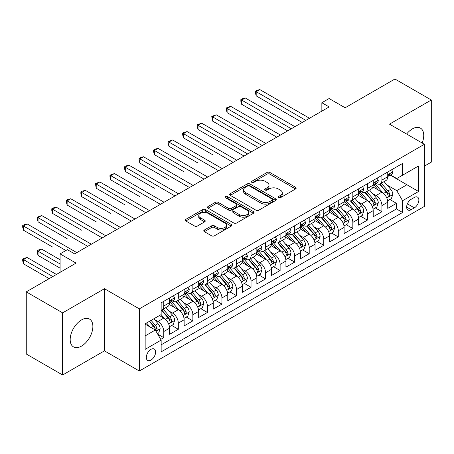 <?xml version="1.0" encoding="UTF-8"?>
<svg xmlns="http://www.w3.org/2000/svg" width="454" height="454" viewBox="0 0 454 454"><rect width="100%" height="100%" fill="white"/><g stroke="black" fill="none" stroke-linecap="round" stroke-linejoin="round"><path stroke-width="0.68" d="M278.416 197.717A1.413 0.817 0 0 0 280.413 197.717L295.582 188.96A2.02 1.163 0 0 0 296.173 188.138A2.02 1.163 0 0 0 295.582 187.315L269.886 172.48A2.02 1.163 0 0 0 267.031 172.48L251.862 181.237A1.413 0.817 0 0 0 251.448 181.816A1.413 0.817 0 0 0 251.862 182.389A1.413 0.817 0 0 0 253.86 182.389L255.823 181.254A6.458 3.728 0 0 1 264.96 181.254L267.105 182.491A6.458 3.728 0 0 1 268.995 185.13A6.458 3.728 0 0 1 267.105 187.769L265.142 188.904A1.413 0.817 0 0 0 264.727 189.477A1.413 0.817 0 0 0 265.142 190.056A1.413 0.817 0 0 0 267.139 190.056L269.103 188.921A6.458 3.728 0 0 1 278.24 188.921L280.379 190.158A6.458 3.728 0 0 1 282.269 192.797A6.458 3.728 0 0 1 280.379 195.43L278.416 196.565A1.413 0.817 0 0 0 278.001 197.144A1.413 0.817 0 0 0 278.416 197.717L278.416 196.565M81.527 346.107A16.043 9.262 120 0 0 92.009 331.97A16.043 9.262 120 0 0 89.552 319.117A16.043 9.262 120 0 0 81.527 319.911A16.043 9.262 120 0 0 71.045 334.048A16.043 9.262 120 0 0 73.508 346.901A16.043 9.262 120 0 0 81.527 346.107M422.163 143.004A16.043 9.262 120 0 0 420.415 128.09A16.043 9.262 120 0 0 412.391 128.885A16.043 9.262 120 0 0 406.625 134.038M150.972 360.084A6.583 3.802 120 0 0 155.274 354.285A6.583 3.802 120 0 0 154.264 349.012A6.583 3.802 120 0 0 150.972 349.342A6.583 3.802 120 0 0 146.676 355.141A6.583 3.802 120 0 0 147.681 360.414A6.583 3.802 120 0 0 150.972 360.084M204.362 230.008A2.02 1.163 0 0 0 203.772 230.831A2.02 1.163 0 0 0 204.362 231.654L211.57 235.819A2.02 1.163 0 0 0 214.424 235.819L231.273 226.092A2.02 1.163 0 0 0 231.863 225.269A2.02 1.163 0 0 0 231.273 224.446L205.577 209.606A2.02 1.163 0 0 0 202.722 209.606L185.873 219.333A2.02 1.163 0 0 0 185.283 220.156A2.02 1.163 0 0 0 185.873 220.984L194.584 226.013A2.02 1.163 0 0 0 197.439 226.013L204.646 221.847A2.02 1.163 0 0 0 205.236 221.024A2.02 1.163 0 0 0 204.646 220.201L200.328 217.704A5.403 3.116 0 0 1 198.75 215.502A5.403 3.116 0 0 1 202.081 212.62A5.403 3.116 0 0 1 207.966 213.295L224.883 223.062A5.403 3.116 0 0 1 226.467 225.269A5.403 3.116 0 0 1 223.13 228.146A5.403 3.116 0 0 1 217.245 227.471L214.424 225.842A2.02 1.163 0 0 0 211.57 225.842L204.362 230.008L204.362 231.654M424.394 166.124L431.3 162.135L431.3 99.999L394.94 79.007L345.131 107.768L329.133 98.529L321.858 102.729L329.133 106.928L74.621 253.871L67.351 249.672L60.076 253.871L60.076 272.343M62.624 312.857L62.624 374.993L104.437 350.851L104.437 288.716L62.624 312.857L26.264 291.865L76.073 263.104L60.076 253.871M104.437 288.716L139.338 308.868L424.394 144.293L424.394 206.428L139.338 371.003L139.338 308.868M431.3 99.999L389.487 124.141L424.394 144.293M255.965 210.185A2.02 1.163 0 0 0 258.825 210.185L275.669 200.458A2.02 1.163 0 0 0 276.259 199.635A2.02 1.163 0 0 0 275.669 198.812L249.972 183.978A2.02 1.163 0 0 0 247.118 183.978L230.274 193.699A2.02 1.163 0 0 0 229.679 194.528A2.02 1.163 0 0 0 230.274 195.351L255.965 210.185M225.91 198.023A1.413 0.817 0 0 1 227.346 198.222L227.346 196.548L253.468 211.626A2.02 1.163 0 0 1 254.058 212.449A2.02 1.163 0 0 1 253.468 213.278L236.625 222.999A2.02 1.163 0 0 1 233.77 222.999L208.074 208.165L208.074 206.519A2.02 1.163 0 0 0 207.484 207.342A2.02 1.163 0 0 0 208.074 208.165M208.074 206.519L215.281 202.353A2.02 1.163 0 0 1 218.136 202.353L228.561 208.375A2.02 1.163 0 0 0 231.415 208.375L236.194 205.611A2.02 1.163 0 0 0 236.789 204.788A2.02 1.163 0 0 0 236.194 203.965L225.349 197.7A1.413 0.817 0 0 1 224.934 197.121A1.413 0.817 0 0 1 225.803 196.366A1.413 0.817 0 0 1 227.346 196.548M62.624 374.993L26.264 354.001L26.264 291.865M160.756 339.41L163.775 337.668L157.737 334.184M154.303 319.355L157.952 321.46A8.229 4.75 60 0 1 163.775 331.539L169.592 328.18L169.592 334.309L178.314 329.269L171.697 325.45M168.848 310.956L172.497 313.067A8.229 4.75 60 0 1 178.314 323.14L184.131 319.781L184.131 325.915L192.859 320.876L186.242 317.057M183.388 302.563L187.042 304.668A8.229 4.75 60 0 1 192.859 314.747L198.676 311.387L198.676 317.516L207.404 312.477L200.787 308.658M197.933 294.164L201.587 296.275A8.229 4.75 60 0 1 207.404 306.348L213.221 302.988L213.221 309.117L221.944 304.084L215.327 300.259M212.478 285.765L216.127 287.876A8.229 4.75 60 0 1 221.944 297.949L227.766 294.595L227.766 300.724L236.489 295.685L229.872 291.865M227.023 277.371L230.672 279.477A8.229 4.75 60 0 1 236.489 289.556L242.305 286.196L242.305 292.325L251.034 287.286L244.417 283.466M241.562 268.972L245.217 271.083A8.229 4.75 60 0 1 251.034 281.157L256.851 277.797L256.851 283.932L265.579 278.892L258.962 275.073M256.107 260.579L259.762 262.684A8.229 4.75 60 0 1 265.579 272.763L271.396 269.404L271.396 275.533L280.118 270.493L273.501 266.674M270.652 252.18L274.301 254.291A8.229 4.75 60 0 1 280.118 264.364L285.935 261.005L285.935 267.134L294.663 262.1L288.046 258.275M285.197 243.787L288.846 245.892A8.229 4.75 60 0 1 294.663 255.971L300.48 252.611L300.48 258.74L309.208 253.701L302.591 249.882M299.736 235.388L303.391 237.493A8.229 4.75 60 0 1 309.208 247.572L315.025 244.212L315.025 250.341L323.753 245.308L317.136 241.483M314.281 226.989L317.931 229.1A8.229 4.75 60 0 1 323.753 239.173L329.57 235.819L329.57 241.948L338.292 236.909L331.675 233.089M328.827 218.595L332.476 220.701A8.229 4.75 60 0 1 338.292 230.78L344.109 227.42L344.109 233.549L352.837 228.51L346.22 224.69M343.372 210.196L347.021 212.307A8.229 4.75 60 0 1 352.837 222.381L358.654 219.021L358.654 225.156L367.382 220.116L360.765 216.297M357.911 201.803L361.566 203.908A8.229 4.75 60 0 1 367.382 213.987L373.199 210.628L373.199 216.757L381.928 211.717L381.928 205.588A8.229 4.75 -120 0 0 376.105 195.515L372.456 193.404M375.305 207.898L381.928 211.717M169.592 328.18A8.229 4.75 -120 0 0 163.775 318.101L159.411 315.587M184.131 319.781A8.229 4.75 -120 0 0 178.314 309.707L169.319 304.515M198.676 311.387A8.229 4.75 -120 0 0 192.859 301.308L183.864 296.116M213.221 302.988A8.229 4.75 -120 0 0 207.404 292.915L198.409 287.723M227.766 294.595A8.229 4.75 -120 0 0 221.944 284.516L212.954 279.324M242.305 286.196A8.229 4.75 -120 0 0 236.489 276.123L227.494 270.93M256.851 277.797A8.229 4.75 -120 0 0 251.034 267.724L242.039 262.531M271.396 269.404A8.229 4.75 -120 0 0 265.579 259.325L256.584 254.132M285.935 261.005A8.229 4.75 -120 0 0 280.118 250.931L271.129 245.739M300.48 252.611A8.229 4.75 -120 0 0 294.663 242.532L285.668 237.34M315.025 244.212A8.229 4.75 -120 0 0 309.208 234.139L300.213 228.947M329.57 235.819A8.229 4.75 -120 0 0 323.753 225.74L314.758 220.548M344.109 227.42A8.229 4.75 -120 0 0 338.292 217.341L329.298 212.149M358.654 219.021A8.229 4.75 -120 0 0 352.837 208.948L343.843 203.755M373.199 210.628A8.229 4.75 -120 0 0 367.382 200.549L358.388 195.356M414.354 197.445L411.159 199.289A6.379 3.683 120 0 0 406.994 204.907A6.379 3.683 120 0 0 407.97 210.02A6.379 3.683 120 0 0 411.159 209.703L414.354 207.858A6.379 3.683 120 0 0 418.52 202.24A6.379 3.683 120 0 0 417.544 197.127A6.379 3.683 120 0 0 414.354 197.445M145.155 335.903L155.336 330.024L161.153 340.103L161.153 351.856L402.579 212.472L402.579 200.719L396.762 190.64L387.001 185.011M161.153 340.103L145.155 349.342L145.155 323.816L161.153 314.577L161.153 302.824L402.579 163.44L402.579 175.193L418.577 165.954L418.577 191.48L402.579 200.719M172.424 300.928L172.497 300.974A8.229 4.75 60 0 0 176.612 301.382L182.429 298.023A8.229 4.75 -120 0 0 184.131 294.254L184.131 289.556M186.963 292.535L187.042 292.58A8.229 4.75 60 0 0 191.157 292.983L196.974 289.624A8.229 4.75 -120 0 0 198.676 285.861L198.676 281.157M201.508 284.136L201.587 284.181A8.229 4.75 60 0 0 205.696 284.59L211.519 281.23A8.229 4.75 -120 0 0 213.221 277.462L213.221 272.763M216.053 275.743L216.127 275.782A8.229 4.75 60 0 0 220.241 276.191L226.058 272.831A8.229 4.75 -120 0 0 227.766 269.069L227.766 264.364M230.598 267.344L230.672 267.389A8.229 4.75 60 0 0 234.786 267.798L240.603 264.438A8.229 4.75 -120 0 0 242.305 260.67L242.305 255.965M245.137 258.945L245.217 258.99A8.229 4.75 60 0 0 249.331 259.399L255.148 256.039A8.229 4.75 -120 0 0 256.851 252.276L256.851 247.572M259.682 250.551L259.762 250.597A8.229 4.75 60 0 0 263.87 251L269.687 247.646A8.229 4.75 -120 0 0 271.396 243.877L271.396 239.173M274.227 242.152L274.301 242.198A8.229 4.75 60 0 0 278.416 242.606L284.232 239.247A8.229 4.75 -120 0 0 285.935 235.478L285.935 230.78M288.772 233.759L288.846 233.799A8.229 4.75 60 0 0 292.961 234.207L298.777 230.848A8.229 4.75 -120 0 0 300.48 227.085L300.48 222.381M303.312 225.36L303.391 225.405A8.229 4.75 60 0 0 307.506 225.814L313.322 222.454A8.229 4.75 -120 0 0 315.025 218.686L315.025 213.987M317.857 216.967L317.931 217.006A8.229 4.75 60 0 0 322.045 217.415L327.862 214.055A8.229 4.75 -120 0 0 329.57 210.293L329.57 205.588M332.402 208.568L332.476 208.613A8.229 4.75 60 0 0 336.59 209.022L342.407 205.662A8.229 4.75 -120 0 0 344.109 201.894L344.109 197.189M346.947 200.169L347.021 200.214A8.229 4.75 60 0 0 351.135 200.623L356.952 197.263A8.229 4.75 -120 0 0 358.654 193.495L358.654 188.796M361.486 191.775L361.566 191.821A8.229 4.75 60 0 0 365.68 192.224L371.497 188.87A8.229 4.75 -120 0 0 373.199 185.101L373.199 180.397M161.153 344.807L396.467 208.948L396.467 203.324L387.744 208.358L387.744 202.229A8.229 4.75 -120 0 0 381.928 192.156L372.933 186.963M376.031 183.376L376.105 183.422A8.229 4.75 -120 0 0 380.219 183.83A8.229 4.75 -120 0 0 381.928 180.062L381.928 175.363M380.219 183.83L386.036 180.471A8.229 4.75 -120 0 0 387.744 176.702L387.744 172.004M163.775 301.308L163.775 306.013A8.229 4.75 60 0 1 162.067 309.776A8.229 4.75 60 0 1 161.153 310.11M162.067 309.776L167.884 306.422A8.229 4.75 -120 0 0 169.592 302.653L169.592 297.949M178.314 292.915L178.314 297.614A8.229 4.75 60 0 1 176.612 301.382M192.859 284.516L192.859 289.221A8.229 4.75 60 0 1 191.157 292.983M207.404 276.117L207.404 280.822A8.229 4.75 60 0 1 205.696 284.59M221.944 267.724L221.944 272.423A8.229 4.75 60 0 1 220.241 276.191M236.489 259.325L236.489 264.029A8.229 4.75 60 0 1 234.786 267.798M251.034 250.931L251.034 255.63A8.229 4.75 60 0 1 249.331 259.399M265.579 242.532L265.579 247.237A8.229 4.75 60 0 1 263.87 251M280.118 234.139L280.118 238.838A8.229 4.75 60 0 1 278.416 242.606M294.663 225.74L294.663 230.445A8.229 4.75 60 0 1 292.961 234.207M309.208 217.341L309.208 222.046A8.229 4.75 60 0 1 307.506 225.814M323.753 208.948L323.753 213.647A8.229 4.75 60 0 1 322.045 217.415M338.292 200.549L338.292 205.253A8.229 4.75 60 0 1 336.59 209.022M352.837 192.156L352.837 196.854A8.229 4.75 60 0 1 351.135 200.623M367.382 183.757L367.382 188.461A8.229 4.75 60 0 1 365.68 192.224M367.382 213.987L367.382 220.116M352.837 222.381L352.837 228.51M338.292 230.78L338.292 236.909M323.753 239.173L323.753 245.308M309.208 247.572L309.208 253.701M294.663 255.971L294.663 262.1M280.118 264.364L280.118 270.493M265.579 272.763L265.579 278.892M251.034 281.157L251.034 287.286M236.489 289.556L236.489 295.685M221.944 297.949L221.944 304.084M207.404 306.348L207.404 312.477M192.859 314.747L192.859 320.876M178.314 323.14L178.314 329.269M163.775 331.539L163.775 337.668M155.336 330.024L145.155 324.15M396.762 190.64L406.937 184.767L406.937 172.673L418.577 165.954M390.281 175.148L418.577 191.48M390.576 174.983L396.762 178.553L402.579 175.193M104.437 350.851L139.338 371.003M321.858 102.729L321.858 111.128M389.85 199.499L396.467 203.324M396.467 208.948L402.579 212.472M278.983 197.921L280.379 197.11A6.458 3.728 0 0 0 282.269 194.477L282.269 192.797M268.995 185.13L268.995 186.81A6.458 3.728 0 0 1 267.105 189.449L265.704 190.254M295.554 188.977L269.886 174.16A2.02 1.163 0 0 0 267.031 174.16L252.43 182.587M275.64 200.475L249.972 185.658A2.02 1.163 0 0 0 247.118 185.658L230.297 195.368M272.099 200.214A1.413 0.817 0 0 0 272.514 199.635A1.413 0.817 0 0 0 272.099 199.056L249.541 186.038A1.413 0.817 0 0 0 247.543 186.038L245.478 187.23A6.458 3.728 0 0 0 243.582 189.868A6.458 3.728 0 0 0 245.478 192.507L260.891 201.406A6.458 3.728 0 0 0 270.028 201.406L272.099 200.214L272.099 201.894A1.413 0.817 0 0 0 272.514 201.315L272.514 199.635M243.582 189.868L243.582 191.548A6.458 3.728 0 0 0 245.478 194.187L245.478 192.507M272.099 201.894L270.028 203.086A6.458 3.728 0 0 1 260.891 203.086L245.478 194.187M208.102 208.182L215.281 204.033L215.281 202.353M236.789 204.788L236.789 206.468A2.02 1.163 0 0 1 236.194 207.291L231.415 210.054A2.02 1.163 0 0 1 228.561 210.054L218.136 204.033A2.02 1.163 0 0 0 215.281 204.033M227.346 198.222L253.446 213.289M239.371 214.617A5.403 3.116 0 0 0 245.256 215.292A5.403 3.116 0 0 0 248.593 212.41A5.403 3.116 0 0 0 247.01 210.208L241.051 206.763A2.02 1.163 0 0 0 238.197 206.763L233.413 209.527A2.02 1.163 0 0 0 232.823 210.35A2.02 1.163 0 0 0 233.413 211.172L239.371 214.617L239.371 216.297A5.403 3.116 0 0 0 245.256 216.972A5.403 3.116 0 0 0 248.593 214.089L248.593 212.41M232.823 210.35L232.823 212.029A2.02 1.163 0 0 0 233.413 212.852L233.413 211.172M239.371 216.297L233.413 212.852M226.467 225.269L226.467 226.949A5.403 3.116 0 0 1 223.13 229.826A5.403 3.116 0 0 1 217.245 229.151L214.424 227.522A2.02 1.163 0 0 0 211.57 227.522L204.391 231.671M198.75 215.502L198.75 217.182A5.403 3.116 0 0 0 200.328 219.384L200.328 217.704M204.623 221.864L200.328 219.384M231.245 226.109L205.577 211.286A2.02 1.163 0 0 0 202.722 211.286L185.902 220.996M387.62 200.787L391.376 198.619L392.829 194.42A5.448 3.15 -120 0 0 390.707 189.301L384.067 181.611M382.733 192.683L375.14 183.893M378.409 190.124L374.005 185.022A13.058 7.542 -120 0 0 373.597 184.568M256.198 129.475L227.108 112.677L227.108 108.483L230.746 106.384L280.413 135.059M379.482 184.125L386.201 191.906A5.448 3.15 60 0 1 388.142 195.663L388.539 196.31L389.277 196.202L389.89 194.653A5.448 3.15 -120 0 0 387.949 190.901L381.303 183.206M379.873 183.995L387.097 192.36A2.775 1.6 60 0 1 387.795 193.444L389.89 194.653M391.598 169.779L392.829 171.918A5.448 3.15 60 0 1 391.706 174.33L388.942 175.925A5.448 3.15 -120 0 0 389.89 174.671L389.776 174.183M305.86 120.361L256.198 91.691L259.83 89.591L309.497 118.261M387.926 176.18L387.949 176.18A5.448 3.15 -120 0 0 388.942 175.925M389.186 174.262L389.89 174.671C389.549 173.848 388.964 174.183 388.142 175.675A5.448 3.15 60 0 1 387.744 176.453M302.228 122.461L256.198 95.885L256.198 91.691L255.398 91.226L256.851 90.386L259.83 89.591M256.198 95.885L255.398 92.905L255.398 91.226M373.075 209.186L376.837 207.018L378.29 202.819A5.448 3.15 -120 0 0 376.167 197.7L369.522 190.005M368.188 201.082L360.595 192.292M363.87 198.523L359.46 193.421A13.058 7.542 -120 0 0 359.057 192.961M241.653 137.868L258.593 147.652M364.937 192.519L371.656 200.305A5.448 3.15 60 0 1 373.602 204.056L374 204.703L374.732 204.601L375.344 203.052A5.448 3.15 -120 0 0 373.404 199.295L366.758 191.599M365.334 192.394L372.552 200.753A2.775 1.6 60 0 1 373.25 201.843L375.344 203.052M358.535 217.585L362.292 215.412L363.745 211.212A5.448 3.15 -120 0 0 361.622 206.099L354.977 198.404M353.643 209.481L346.05 200.685M349.325 206.916L344.915 201.814A13.058 7.542 -120 0 0 344.512 201.36M227.108 146.267L244.053 156.051M350.392 200.918L357.116 208.698A5.448 3.15 60 0 1 359.057 212.455L359.454 213.102L360.192 212.994L360.799 211.445A5.448 3.15 -120 0 0 358.859 207.694L352.213 199.998M350.789 200.793L358.007 209.152A2.775 1.6 60 0 1 358.711 210.236L360.799 211.445M343.99 225.978L347.747 223.811L349.2 219.611A5.448 3.15 -120 0 0 347.077 214.492L340.432 206.797M339.104 217.875L331.505 209.084M334.78 215.315L330.37 210.213A13.058 7.542 -120 0 0 329.967 209.759M212.563 154.661L183.478 137.868L183.478 133.669L187.116 131.575L236.778 160.245M335.846 209.317L342.571 217.097A5.448 3.15 60 0 1 344.512 220.848L344.909 221.495L345.647 221.393L346.26 219.844A5.448 3.15 -120 0 0 344.314 216.087L337.668 208.397M336.244 209.186L343.468 217.551A2.775 1.6 60 0 1 344.166 218.635L346.26 219.844M329.445 234.377L333.202 232.204L334.66 228.01A5.448 3.15 -120 0 0 332.538 222.891L325.893 215.196M324.559 226.274L316.966 217.477M320.235 223.714L315.831 218.607A13.058 7.542 -120 0 0 315.422 218.153M198.023 163.06L168.933 146.267L168.933 142.068L172.571 139.968L222.239 168.644M321.307 217.71L328.026 225.49A5.448 3.15 60 0 1 329.973 229.247L330.364 229.894L331.102 229.792L331.715 228.237A5.448 3.15 -120 0 0 329.774 224.486L323.129 216.791M321.699 217.585L328.923 225.944A2.775 1.6 60 0 1 329.621 227.034L331.715 228.237M377.053 178.172L378.29 180.312A5.448 3.15 60 0 1 377.161 182.724L374.397 184.318A5.448 3.15 -120 0 0 375.344 183.064L375.231 182.582M291.32 128.76L241.653 100.084L245.291 97.985L294.952 126.66M373.381 184.574L373.404 184.574A5.448 3.15 -120 0 0 374.397 184.318M374.641 182.661L375.344 183.064C375.004 182.247 374.419 182.582 373.602 184.074A5.448 3.15 60 0 1 373.199 184.846M287.683 130.86L241.653 104.284L241.653 100.084L240.853 99.625L242.305 98.785L245.291 97.985M241.653 104.284L240.853 101.304L240.853 99.625M362.508 186.571L363.745 188.711A5.448 3.15 60 0 1 362.615 191.123L359.852 192.717A5.448 3.15 -120 0 0 360.799 191.463L360.686 190.981M276.775 137.153L226.308 108.018L227.766 107.178L230.746 106.384M358.836 192.973L358.859 192.973A5.448 3.15 -120 0 0 359.852 192.717M360.096 191.055L360.799 191.463C360.459 190.64 359.88 190.975 359.057 192.468A5.448 3.15 60 0 1 358.654 193.245M227.108 112.677L226.308 109.698L226.308 108.018M347.968 194.965L349.2 197.11A5.448 3.15 60 0 1 348.07 199.522L345.312 201.116A5.448 3.15 -120 0 0 346.26 199.856L346.147 199.374M262.23 145.552L212.563 116.877L216.2 114.777L265.868 143.453M344.291 201.372L344.314 201.372A5.448 3.15 -120 0 0 345.312 201.116M345.556 199.454L346.26 199.856C345.914 199.039 345.335 199.374 344.512 200.867A5.448 3.15 60 0 1 344.109 201.644M258.598 147.652L212.563 121.076L212.563 116.877L211.768 116.417L216.2 114.777M212.563 121.076L211.768 116.417M333.423 203.364L334.66 205.503A5.448 3.15 60 0 1 333.531 207.915L330.767 209.51A5.448 3.15 -120 0 0 331.715 208.255L331.602 207.773M247.685 153.951L198.023 125.276L201.655 123.176L251.323 151.852M329.752 209.765L329.774 209.765A5.448 3.15 -120 0 0 330.767 209.51M331.011 207.847L331.715 208.255C331.375 207.433 330.79 207.773 329.973 209.266A5.448 3.15 60 0 1 329.57 210.037M244.053 156.045L198.023 129.475L198.023 125.276L197.223 124.81L201.655 123.176M198.023 129.475L197.223 126.49L197.223 124.81M314.9 242.771L318.663 240.603L320.115 236.403A5.448 3.15 -120 0 0 317.993 231.285L311.348 223.595M310.014 234.667L302.421 225.876M305.695 232.108L301.286 227.006A13.058 7.542 -120 0 0 300.883 226.552M183.478 171.459L154.394 154.661L154.394 150.467L158.026 148.367L207.694 177.037M306.762 226.109L313.481 233.889A5.448 3.15 60 0 1 315.428 237.646L315.825 238.288L316.557 238.185L317.17 236.636A5.448 3.15 -120 0 0 315.229 232.879L308.584 225.19M307.159 225.978L314.378 234.343A2.775 1.6 60 0 1 315.082 235.427L317.17 236.636M318.878 211.763L320.115 213.902A5.448 3.15 60 0 1 318.986 216.314L316.222 217.909A5.448 3.15 -120 0 0 317.17 216.654L317.057 216.166M233.146 162.345L182.678 133.209L184.131 132.369L187.116 131.575M315.207 218.164L315.229 218.164A5.448 3.15 -120 0 0 316.222 217.909M316.466 216.246L317.17 216.654C316.83 215.832 316.245 216.166 315.428 217.659A5.448 3.15 60 0 1 315.025 218.436M183.478 137.868L182.678 134.889L182.678 133.209M300.361 251.17L304.118 249.002L305.57 244.802A5.448 3.15 -120 0 0 303.448 239.684L296.803 231.988M295.475 243.066L287.876 234.275M291.15 240.507L286.741 235.405A13.058 7.542 -120 0 0 286.338 234.945M168.933 179.852L139.849 163.06L139.849 158.86L143.487 156.761L193.149 185.436M292.217 234.502L298.942 242.288A5.448 3.15 60 0 1 300.883 246.04L301.28 246.687L302.018 246.584L302.631 245.035A5.448 3.15 -120 0 0 300.684 241.278L294.039 233.583M292.614 234.377L299.839 242.737A2.775 1.6 60 0 1 300.537 243.826L302.631 245.035M304.333 220.156L305.57 222.295A5.448 3.15 60 0 1 304.441 224.707L301.677 226.302A5.448 3.15 -120 0 0 302.631 225.048L302.512 224.565M218.601 170.744L168.133 141.608L172.571 139.968M300.661 226.557L300.684 226.557A5.448 3.15 -120 0 0 301.677 226.302M301.927 224.645L302.631 225.048C302.285 224.225 301.706 224.565 300.883 226.058A5.448 3.15 60 0 1 300.48 226.83M168.933 146.267L168.133 143.288L168.133 141.608M285.816 259.563L289.573 257.395L291.025 253.196A5.448 3.15 -120 0 0 288.903 248.077L282.257 240.387M280.93 251.465L273.336 242.669M276.605 248.9L272.201 243.798A13.058 7.542 -120 0 0 271.793 243.344M154.394 188.251L125.304 171.459L125.304 167.259L128.942 165.16L178.604 193.835M277.678 242.901L284.397 250.682A5.448 3.15 60 0 1 286.338 254.439L286.735 255.086L287.473 254.978L288.086 253.428A5.448 3.15 -120 0 0 286.139 249.677L279.494 241.982M278.069 242.776L285.294 251.136A2.775 1.6 60 0 1 285.992 252.22L288.086 253.428M289.794 228.555L291.025 230.694A5.448 3.15 60 0 1 289.902 233.106L287.138 234.701A5.448 3.15 -120 0 0 288.086 233.447L287.972 232.964M204.056 179.137L153.594 150.002L155.047 149.162L158.026 148.367M286.122 234.956L286.139 234.956A5.448 3.15 -120 0 0 287.138 234.701M287.382 233.038L288.086 233.447C287.74 232.624 287.161 232.959 286.338 234.451A5.448 3.15 60 0 1 285.935 235.229M154.394 154.661L153.594 151.681L153.594 150.002M271.271 267.962L275.028 265.794L276.486 261.595A5.448 3.15 -120 0 0 274.364 256.476L267.718 248.781M266.385 259.858L258.791 251.068M262.066 257.299L257.656 252.197A13.058 7.542 -120 0 0 257.248 251.743M139.849 196.644L110.759 179.852L110.759 175.653L114.397 173.553L164.064 202.229M263.133 251.3L269.852 259.081A5.448 3.15 60 0 1 271.798 262.832L272.19 263.479L272.928 263.377L273.541 261.827A5.448 3.15 -120 0 0 271.6 258.071L264.954 250.381M263.524 251.17L270.749 259.535A2.775 1.6 60 0 1 271.447 260.619L273.541 261.827M275.249 236.948L276.486 239.088A5.448 3.15 60 0 1 275.357 241.5L272.593 243.1A5.448 3.15 -120 0 0 273.541 241.84L273.427 241.358M189.517 187.536L139.049 158.401L140.502 157.561L143.487 156.761M271.577 243.355L271.6 243.355A5.448 3.15 -120 0 0 272.593 243.1M272.837 241.437L273.541 241.84C273.2 241.023 272.616 241.358 271.798 242.85A5.448 3.15 60 0 1 271.396 243.628M139.849 163.06L139.049 160.08L139.049 158.401M256.726 276.361L260.488 274.188L261.941 269.988A5.448 3.15 -120 0 0 259.819 264.875L253.173 257.18M251.839 268.257L244.246 259.461M247.521 265.698L243.111 260.59A13.058 7.542 -120 0 0 242.708 260.136M125.304 205.043L96.22 188.251L96.22 184.052L99.852 181.952L149.519 210.628M248.588 259.694L255.307 267.474A5.448 3.15 60 0 1 257.253 271.231L257.651 271.878L258.383 271.776L258.996 270.221A5.448 3.15 -120 0 0 257.055 266.47L250.409 258.774M248.985 259.569L256.204 267.928A2.775 1.6 60 0 1 256.907 269.012L258.996 270.221M260.704 245.347L261.941 247.487A5.448 3.15 60 0 1 260.812 249.899L258.048 251.493A5.448 3.15 -120 0 0 258.996 250.239L258.882 249.757M174.972 195.929L124.504 166.794L125.957 165.954L128.942 165.16M257.032 251.749L257.055 251.749A5.448 3.15 -120 0 0 258.048 251.493M258.292 249.831L258.996 250.239C258.655 249.416 258.071 249.751 257.253 251.244A5.448 3.15 60 0 1 256.851 252.021M125.304 171.459L124.504 168.474L124.504 166.794M242.186 284.754L245.943 282.587L247.396 278.387A5.448 3.15 -120 0 0 245.273 273.268L238.628 265.579M237.3 276.651L229.701 267.86M232.976 274.091L228.566 268.989A13.058 7.542 -120 0 0 228.163 268.535M110.759 213.442L81.675 196.644L81.675 192.445L85.312 190.351L134.974 219.021M234.043 268.093L240.768 275.873A5.448 3.15 60 0 1 242.708 279.624L243.106 280.271L243.843 280.169L244.456 278.62A5.448 3.15 -120 0 0 242.51 274.863L235.864 267.173M234.44 267.962L241.664 276.327A2.775 1.6 60 0 1 242.362 277.411L244.456 278.62M246.159 253.741L247.396 255.886A5.448 3.15 60 0 1 246.267 258.298L243.503 259.892A5.448 3.15 -120 0 0 244.456 258.632L244.337 258.15M160.427 204.328L109.959 175.193L114.397 173.553M242.487 260.148L242.51 260.148A5.448 3.15 -120 0 0 243.503 259.892M243.753 258.23L244.456 258.632C244.11 257.815 243.531 258.15 242.708 259.643A5.448 3.15 60 0 1 242.305 260.42M110.759 179.852L109.959 176.873L109.959 175.193M227.641 293.153L231.398 290.98L232.851 286.786A5.448 3.15 -120 0 0 230.728 281.667L224.083 273.972M222.755 285.05L215.162 276.253M218.431 282.49L214.027 277.383A13.058 7.542 -120 0 0 213.618 276.929M96.22 221.836L67.13 205.043L67.13 200.844L70.767 198.744L120.435 227.42M219.503 276.486L226.223 284.266A5.448 3.15 60 0 1 228.163 288.023L228.561 288.67L229.298 288.568L229.911 287.019A5.448 3.15 -120 0 0 227.965 283.262L221.325 275.567M219.895 276.361L227.119 284.72A2.775 1.6 60 0 1 227.817 285.81L229.911 287.019M231.619 262.14L232.851 264.279A5.448 3.15 60 0 1 231.727 266.691L228.964 268.286A5.448 3.15 -120 0 0 229.911 267.031L229.798 266.549M145.882 212.727L95.419 183.592L99.852 181.952M227.948 268.541L227.965 268.541A5.448 3.15 -120 0 0 228.964 268.286M229.208 266.623L229.911 267.031C229.565 266.209 228.986 266.549 228.163 268.042A5.448 3.15 60 0 1 227.766 268.813M96.22 188.251L95.419 183.592M213.096 301.547L216.853 299.379L218.312 295.179A5.448 3.15 -120 0 0 216.189 290.061L209.544 282.371M208.21 293.443L200.617 284.652M203.891 290.883L199.482 285.782A13.058 7.542 -120 0 0 199.079 285.328M81.675 230.235L52.585 213.437L52.585 209.243L56.222 207.143L105.89 235.813M204.958 284.885L211.678 292.665A5.448 3.15 60 0 1 213.624 296.422L214.021 297.069L214.753 296.961L215.366 295.412A5.448 3.15 -120 0 0 213.425 291.661L206.78 283.966M205.356 284.754L212.574 293.119A2.775 1.6 60 0 1 213.272 294.203L215.366 295.412M217.074 270.539L218.312 272.678A5.448 3.15 60 0 1 217.182 275.09L214.419 276.685A5.448 3.15 -120 0 0 215.366 275.43L215.253 274.942M131.342 221.121L80.874 191.985L82.327 191.145L85.312 190.351M213.403 276.94L213.425 276.94A5.448 3.15 -120 0 0 214.419 276.685M214.663 275.022L215.366 275.43C215.026 274.608 214.441 274.942 213.624 276.435A5.448 3.15 60 0 1 213.221 277.212M81.675 196.644L80.874 193.665L80.874 191.985M202.529 278.932L203.767 281.071A5.448 3.15 60 0 1 202.637 283.483L199.874 285.078A5.448 3.15 -120 0 0 200.821 283.824L200.708 283.341M116.797 229.52L66.329 200.384L67.782 199.544L70.767 198.744M198.858 285.333L198.88 285.333A5.448 3.15 -120 0 0 199.874 285.078M200.118 283.421L200.821 283.824C200.481 283.007 199.902 283.341 199.079 284.834A5.448 3.15 60 0 1 198.676 285.606M67.13 205.043L66.329 202.064L66.329 200.384M187.984 287.331L189.222 289.47A5.448 3.15 60 0 1 188.092 291.882L185.328 293.477A5.448 3.15 -120 0 0 186.282 292.223L186.163 291.74M102.252 237.913L51.784 208.778L53.243 207.938L56.222 207.143M184.313 293.732L184.335 293.732A5.448 3.15 -120 0 0 185.328 293.477M185.578 291.814L186.282 292.223C185.936 291.4 185.357 291.735 184.534 293.227A5.448 3.15 60 0 1 184.131 294.005M52.585 213.437L51.784 210.457L51.784 208.778M198.557 309.946L202.314 307.778L203.767 303.578A5.448 3.15 -120 0 0 201.644 298.46L194.999 290.764M193.665 301.842L186.072 293.051M189.346 299.282L184.937 294.181A13.058 7.542 -120 0 0 184.534 293.721M67.13 238.628L38.045 221.836L38.045 217.636L41.677 215.537L91.345 244.212M190.413 293.278L197.132 301.064A5.448 3.15 60 0 1 199.079 304.816L199.476 305.463L200.214 305.36L200.821 303.811A5.448 3.15 -120 0 0 198.88 300.054L192.235 292.359M190.811 293.153L198.029 301.513A2.775 1.6 60 0 1 198.733 302.602L200.821 303.811M184.012 318.345L187.769 316.171L189.222 311.972A5.448 3.15 -120 0 0 187.099 306.859L180.454 299.163M179.126 310.241L171.527 301.445M174.801 307.676L170.392 302.574A13.058 7.542 -120 0 0 169.989 302.12M52.585 247.027L23.5 230.235L23.5 226.035L27.138 223.936L76.8 252.611M175.868 301.677L182.593 309.458A5.448 3.15 60 0 1 184.534 313.215L184.931 313.862L185.669 313.754L186.282 312.204A5.448 3.15 -120 0 0 184.335 308.453L177.69 300.758M176.266 301.552L183.49 309.912A2.775 1.6 60 0 1 184.188 310.996L186.282 312.204M169.467 326.738L173.224 324.57L174.677 320.371A5.448 3.15 -120 0 0 172.554 315.252L165.914 307.557M164.581 318.634L161.102 314.605M160.256 316.075L159.694 315.422M60.076 259.745L41.677 249.127L38.045 251.227L38.045 255.42L60.076 268.144M161.329 310.076L168.048 317.857A5.448 3.15 60 0 1 169.989 321.608L170.386 322.255L171.124 322.153L171.737 320.603A5.448 3.15 -120 0 0 169.796 316.847L163.151 309.157M161.72 309.946L168.945 318.311A2.775 1.6 60 0 1 169.643 319.395L171.737 320.603M38.045 255.42L37.245 252.441L37.245 250.761L60.076 263.944M37.245 250.761L38.698 249.921L41.677 249.127M173.445 295.724L174.677 297.869A5.448 3.15 60 0 1 173.553 300.281L170.789 301.876A5.448 3.15 -120 0 0 171.737 300.616L171.623 300.134M87.707 246.312L37.245 217.177L41.677 215.537M169.773 302.131L169.796 302.131A5.448 3.15 -120 0 0 170.789 301.876M171.033 300.213L171.737 300.616C171.396 299.799 170.812 300.134 169.989 301.626A5.448 3.15 60 0 1 169.592 302.404M38.045 221.836L37.245 218.856L37.245 217.177M157.447 333.679L158.684 332.964L160.137 328.764A5.448 3.15 -120 0 0 158.015 323.651L153.832 318.804M149.922 326.903L146.557 323.004M145.717 324.474L145.155 323.827M56.438 274.443L27.138 257.52L23.5 259.62L23.5 263.819L49.168 278.637M149.321 321.409L153.503 326.25A5.448 3.15 60 0 1 155.45 330.007L155.847 330.654L156.579 330.552L157.192 328.997A5.448 3.15 -120 0 0 155.251 325.246L151.069 320.399M149.655 321.216L154.4 326.704A2.775 1.6 60 0 1 155.098 327.794L157.192 328.997M23.5 263.819L22.7 260.84L22.7 259.16L52.806 276.543M22.7 259.16L24.153 258.32L27.138 257.52M65.892 250.512L22.7 225.57L24.153 224.73L27.138 223.936M23.5 230.235L22.7 227.25L22.7 225.57M157.952 321.46L163.775 318.101M172.497 313.067L178.314 309.707M187.042 304.668L192.859 301.308M201.587 296.275L207.404 292.915M216.127 287.876L221.944 284.516M230.672 279.477L236.489 276.123M245.217 271.083L251.034 267.724M259.762 262.684L265.579 259.325M274.301 254.291L280.118 250.931M288.846 245.892L294.663 242.532M303.391 237.493L309.208 234.139M317.931 229.1L323.753 225.74M332.476 220.701L338.292 217.341M347.021 212.307L352.837 208.948M361.566 203.908L367.382 200.549M376.105 195.515L381.928 192.156M381.928 180.062L387.744 176.702M163.775 306.013L169.592 302.653M178.314 297.614L184.131 294.254M192.859 289.221L198.676 285.861M207.404 280.822L213.221 277.462M221.944 272.423L227.766 269.069M236.489 264.029L242.305 260.67M251.034 255.63L256.851 252.276M265.579 247.237L271.396 243.877M280.118 238.838L285.935 235.478M294.663 230.445L300.48 227.085M309.208 222.046L315.025 218.686M323.753 213.647L329.57 210.293M338.292 205.253L344.109 201.894M352.837 196.854L358.654 193.495M367.382 188.461L373.199 185.101M381.928 205.588L387.744 202.229M407.38 203.829L414.354 207.858M406.648 207.098L411.159 209.703M280.379 197.11L280.379 195.43M265.142 190.056L265.142 188.904M267.105 189.449L267.105 187.769M251.862 182.389L251.862 181.237M267.031 174.16L267.031 172.48M269.886 174.16L269.886 172.48M295.582 188.96L295.582 187.315M230.274 195.351L230.274 193.699M247.118 185.658L247.118 183.978M249.972 185.658L249.972 183.978M275.669 200.458L275.669 198.812M260.891 203.086L260.891 201.406M270.028 203.086L270.028 201.406M218.136 204.033L218.136 202.353M228.561 210.054L228.561 208.375M231.415 210.054L231.415 208.375M236.194 207.291L236.194 205.611M253.468 213.278L253.468 211.626M211.57 227.522L211.57 225.842M214.424 227.522L214.424 225.842M217.245 229.151L217.245 227.471M204.646 221.847L204.646 220.201M185.873 220.984L185.873 219.333M202.722 211.286L202.722 209.606M205.577 211.286L205.577 209.606M231.273 226.092L231.273 224.446M386.791 197.995L392.795 194.528M387.949 190.901L390.707 189.301M383.602 193.41L386.201 191.906M392.795 171.856L387.744 174.773M372.246 206.388L378.25 202.921M373.404 199.295L376.167 197.7M369.057 201.803L371.656 200.305M357.701 214.787L363.711 211.32M358.859 207.694L361.622 206.099M354.512 210.202L357.116 208.698M343.156 223.186L349.166 219.713M344.314 216.087L347.077 214.492M339.972 218.595L342.571 217.097M328.617 231.58L334.621 228.112M329.774 224.486L332.538 222.891M325.427 226.994L328.026 225.49M378.25 180.249L373.199 183.172M363.711 188.648L358.654 191.565M349.166 197.047L344.109 199.964M334.621 205.441L329.57 208.358M314.072 239.979L320.076 236.511M315.229 232.879L317.993 231.285M310.882 235.388L313.481 233.889M320.076 213.84L315.025 216.757M299.526 248.372L305.536 244.905M300.684 241.278L303.448 239.684M296.343 243.787L298.942 242.288M305.536 222.233L300.48 225.15M284.981 256.771L290.991 253.304M286.139 249.677L288.903 248.077M281.798 252.186L284.397 250.682M290.991 230.632L285.935 233.549M270.442 265.17L276.446 261.697M271.6 258.071L274.364 256.476M267.253 260.579L269.852 259.081M276.446 239.025L271.396 241.948M255.897 273.563L261.907 270.096M257.055 266.47L259.819 264.875M252.708 268.978L255.307 267.474M261.907 247.424L256.851 250.341M241.352 281.962L247.362 278.495M242.51 274.863L245.273 273.268M238.168 277.371L240.768 275.873M247.362 255.823L242.305 258.74M226.813 290.356L232.817 286.888M227.965 283.262L230.728 281.667M223.623 285.77L226.223 284.266M232.817 264.217L227.766 267.134M212.268 298.755L218.272 295.287M213.425 291.661L216.189 290.061M209.078 294.169L211.678 292.665M218.272 272.616L213.221 275.533M203.732 281.009L198.676 283.932M189.187 289.408L184.131 292.325M197.723 307.148L203.732 303.681M198.88 300.054L201.644 298.46M194.533 302.563L197.132 301.064M183.178 315.547L189.187 312.08M184.335 308.453L187.099 306.859M179.994 310.962L182.593 309.458M168.638 323.946L174.642 320.473M169.796 316.847L172.554 315.252M165.449 319.355L168.048 317.857M174.642 297.807L169.592 300.724M156.028 331.221L160.097 328.872M155.251 325.246L158.015 323.651M151.154 327.612L153.503 326.25"/></g></svg>
